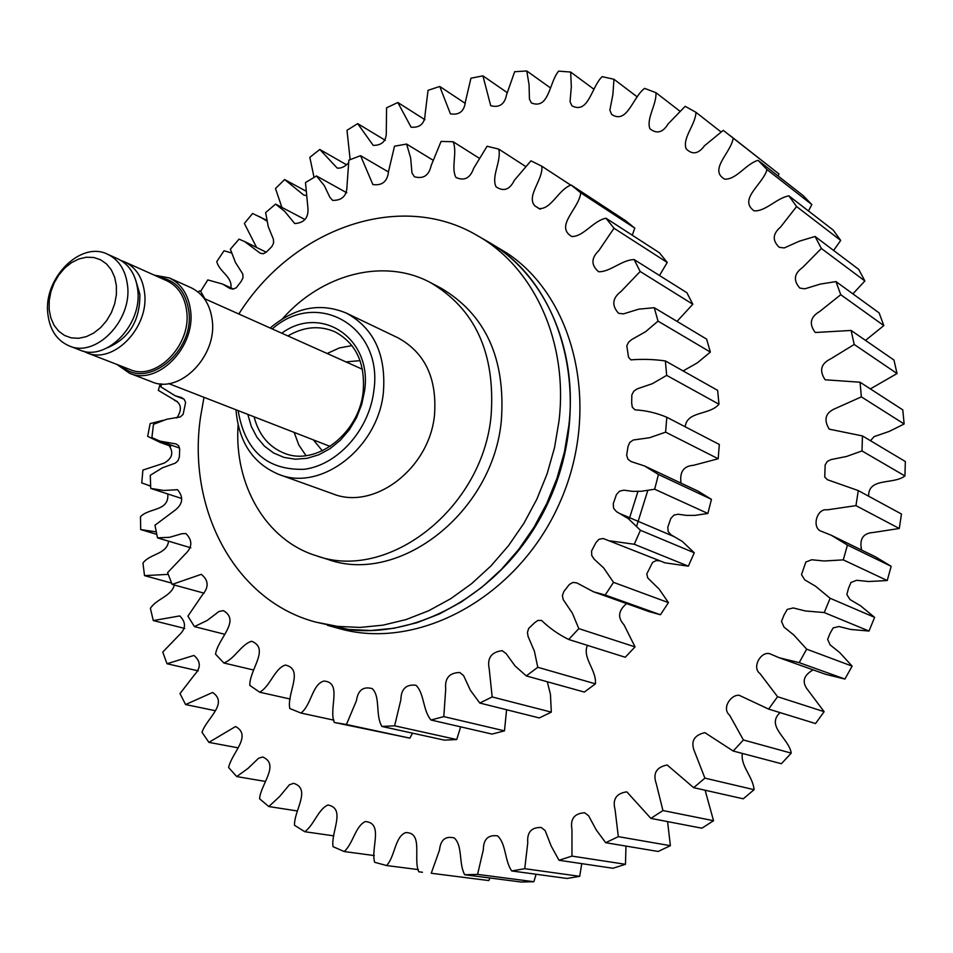 <?xml version="1.0" encoding="UTF-8"?>
<svg xmlns="http://www.w3.org/2000/svg" width="953" height="953" viewBox="0 0 953 953"><rect width="100%" height="100%" fill="white"/><g stroke="black" fill="none" stroke-linecap="round" stroke-linejoin="round"><path stroke-width="1.43" d="M238.822 314.002C292.535 228.506 400.117 189.671 477.322 235.582L487.388 241.383C543.746 272.951 578.054 346.975 568.858 425.526L564.426 452.032L557.04 478.132L546.831 503.363L533.966 527.283L518.682 549.476L501.254 569.537L482.004 587.155L461.276 602.034L439.428 613.946L416.866 622.726L393.97 628.253L371.11 630.493L348.667 629.456L315.8 622.118C235.01 600.866 186.836 509.259 200.559 416.818L204.002 397.318M477.322 235.582C533.93 267.281 568.345 341.758 559.03 420.869L554.551 447.565L547.105 473.855L536.813 499.265L523.864 523.364L508.473 545.724L490.95 565.939L471.58 583.701L450.733 598.698L428.779 610.706L406.097 619.569L383.07 625.144L360.103 627.419L337.565 626.383L315.8 622.118M281.743 333.193C321.185 304.138 372.683 338.458 364.558 390.921L361.675 404.572L356.541 417.688L349.358 429.708L340.424 440.167L330.119 448.625L318.85 454.76L307.092 458.322L295.311 459.215L283.982 457.392L273.547 452.973L264.41 446.135L256.893 437.177L251.306 426.444L247.816 414.376M254.082 416.806C258.728 434.782 268.758 446.909 284.173 453.175C315.943 466.636 359.09 433.639 363.153 391.85C365.392 363.117 355.969 343.104 334.896 331.787C319.6 325.223 303.924 326.605 287.877 335.933M238.119 410.6C244.933 450.721 266.888 470.294 303.983 469.317C337.553 465.219 369.156 430.053 373.802 390.968C383.761 326.819 317.42 288.604 272.248 328.94M270.152 328.011C294.989 307.235 320.411 302.28 346.427 313.144C373.969 328.273 386.275 354.754 383.38 392.565C378.043 447.946 321.113 491.748 279.015 474.487C252.998 463.611 238.655 442.037 235.987 409.766M306.02 455.641L298.801 444.98L294.167 432.412M313.394 439.893L322.376 450.829M238.095 425.05C233.926 484.72 265.923 540.327 316.301 555.742L327.546 559.304C398.95 585.547 493.237 512.476 501.385 420.213C505.674 358.411 485.506 314.359 440.87 288.068L430.446 282.576C384.083 257.572 322.031 273.868 282.505 318.767M316.301 555.742C388.002 582.104 482.837 508.449 491.117 415.544C495.489 353.313 475.261 308.986 430.446 282.576M279.015 474.487L332.776 493.821C374.1 510.725 429.553 468.566 434.497 414.96C437.165 378.353 424.99 352.634 397.973 337.815L346.427 313.144M360.067 360.627L345.975 361.914M327.141 353.492L339.351 347.952L351.991 345.605M116.373 285.519L114.634 277.156L111.298 269.83L106.522 263.945L100.553 259.752L93.716 257.489L86.342 257.227L78.801 258.99L71.475 262.671L64.709 268.079L58.848 274.952L54.178 282.946L50.914 291.666L49.211 300.683L49.175 309.558L50.807 317.873L54.011 325.187L58.669 331.156L64.53 335.456L71.32 337.886L78.706 338.291L86.306 336.647L93.739 333.038L100.625 327.629L106.617 320.684L111.394 312.572L114.705 303.697L116.397 294.525L116.373 285.519M47.829 313.74C43.219 278.276 80.671 240.561 107.534 254.213C118.911 259.752 125.57 270.104 127.511 285.292C132.431 320.363 95.812 358.09 69.212 345.915C56.835 340.519 49.699 329.786 47.829 313.74M69.212 345.915L79.671 349.977C106.188 362.116 142.652 324.628 137.708 289.736C135.767 274.631 129.12 264.315 117.767 258.799L107.534 254.213M107.534 347.738C129.358 338.244 140.127 320.458 139.865 294.37L135.755 280.206M83.256 351.121L86.675 352.705C113.157 364.808 149.514 327.487 144.558 292.714C142.605 277.657 135.957 267.376 124.629 261.872L121.102 260.562M154.303 275.155L169.336 277.931C181.332 283.78 188.408 294.608 190.54 310.404C195.973 346.94 157.65 386.001 129.513 373.231L116.981 364.475M169.336 277.931L191.053 287.711C202.977 293.512 210.017 304.233 212.174 319.851C217.641 355.969 179.688 394.494 151.73 381.808L129.513 373.231M327.451 625.323L327.892 625.442C407.467 648.362 507.532 594.148 549.488 499.646C592.111 405.454 566.547 293.012 496.906 247.292L487.781 241.609M488.186 241.848L506.782 252.974C576.124 298.503 601.653 410.207 559.328 503.708C517.67 597.519 418.164 651.292 338.923 628.48L327.892 625.442M580.746 192.804L634.793 228.124L625.406 220.548L571.109 185.001L580.746 192.804C579.245 208.481 554.289 226.266 571.812 236.535C583.677 236.678 593.195 220.751 605.989 218.225L659.416 252.771L667.243 262.468L659.476 275.5M634.793 228.124L632.256 235.212M640.166 271.486L692.819 304.245L686.899 292.738L634.126 259.561L640.166 271.486L621.022 291.487C612.314 298.122 611.492 305.401 618.557 313.311L623.476 313.882L638.701 309.165L654.246 307.7L706.626 339.137L710.354 352.074L697.405 362.819L683.11 370.931M692.819 304.245L677.035 321.375M666.683 375.375L718.979 404.227L717.633 390.361L665.361 360.937L666.683 375.375L652.352 383.69L637.164 388.872L633.769 391.218L631.827 394.947L631.684 403.238L632.315 407.217L634.996 409.838C646.027 410.481 656.641 412.959 666.826 417.271L719.312 444.467L718.181 458.75L693.605 465.278C683.646 465.981 679.453 471.938 681.026 483.135M718.979 404.227C709.449 415.46 686.934 410.767 685.207 426.789M666.826 417.271L665.599 432.15L649.589 437.725L633.328 440L629.79 442.395L628.051 446.445L626.645 455.2L627.896 459.132L631.029 461.538L644.538 465.969L697.941 491.093L711.45 499.336L707.865 513.464L694.975 515.37L686.446 515.394L678.095 514.227L673.914 515.132L670.841 518.408L667.791 527.188L668.184 531.595L670.948 534.776L682.324 541.447L694.272 552.788L688.352 566.177L665.027 562.842L603.225 538.516L599.02 539.267L595.923 542.626L591.563 551.025L591.777 555.575L594.172 559.185L603.606 567.845L613.529 582.354L668.446 602.63L659.178 589.157L647.802 578.018L646.765 574.004L652.567 562.425L656.2 560.578L660.131 560.876M161.605 383.916L160.843 386.858L175.149 395.757L181.332 397.484L184.12 399.224L185.621 402.44L183.119 414.364L180.272 416.949L166.763 419.249L153.481 424.335L151.896 437.594L159.949 441.132L176.079 443.943L178.676 445.778L179.676 449.197L179.367 456.952L178.08 460.656L175.316 463.134L162.451 467.804L150.276 475.273L150.729 488.412L163.892 490.473L177.52 489.687C183.822 497.252 182.928 504.137 174.84 510.379L154.97 525.222L157.495 537.861L169.67 537.289L181.868 533.704L185.93 533.573C192.72 540.482 192.411 547.391 185.001 554.324L167.585 572.67L172.148 584.415L201.297 574.325C208.683 580.341 209.041 587.203 202.381 594.886L187.92 616.138L194.424 626.609L207.194 620.451L218.987 611.481L223.371 610.635C241.061 620.868 217.892 638.522 215.545 654.175L223.848 663.002C234.688 658.94 241.252 644.288 251.628 641.262C270.152 648.552 249.424 669.649 249.805 685.386L259.692 692.223C270.449 686.124 274.524 668.541 285.364 665.051C304.352 669.185 286.639 693.379 289.783 708.508L300.969 713.058C311.405 705.041 312.155 684.29 323.877 681.061C342.603 682.145 328.428 708.77 334.3 722.469L346.439 724.494L356.446 700.669C357.971 690.151 363.26 686.136 372.301 688.65C380.735 697.084 375.125 715.226 381.927 726.46L394.613 725.805L400.879 699.716C401.082 688.959 406.109 684.135 415.961 685.243C424.383 693.319 422.727 710.342 431.018 720.015L443.8 716.608L445.718 689.114C444.622 678.274 449.316 672.735 459.787 672.508L463.623 675.665L470.401 690.317L479.776 703.04L492.165 696.941L489.246 669.054C486.935 658.178 491.248 652.055 502.16 650.673L506.091 653.555L515.049 665.944L526.294 675.915L537.79 667.291L534.383 651.149L528.081 636.437L527.438 632.387L528.689 628.408L534.597 622.774L537.837 620.439L541.542 620.427C549.583 628.206 558.637 634.555 568.691 639.475L578.816 628.623L572.324 613.101L563.211 599.604L562.389 595.458L563.926 591.396L569.298 584.534L572.824 582.45L576.696 582.843L593.564 591.813L605.203 595.017L660.429 614.756L668.446 602.63M660.429 614.756L649.148 611.623L593.564 591.813M626.609 603.583C618.283 610.551 617.401 617.615 623.977 624.763L635.032 646.884L625.263 657.26L568.691 639.475M587.393 645.36C582.116 658.106 596.578 669.661 595.434 683.837L584.332 692.069L526.294 675.915M547.296 681.764L550.453 694.392L551.31 712.129L539.327 717.943L479.776 703.04M506.591 709.759L504.471 730.856L492.058 734.084L431.018 720.015M460.668 726.853L456.725 739.54L444.384 740.136L381.927 726.46M412.542 733.167L409.861 738.134L334.3 722.469M605.203 595.017L613.529 582.354M644.538 465.969L658.44 474.487L654.663 489.223L641.357 491.271L632.542 491.355L623.941 490.176L619.617 491.14L616.424 494.571L613.244 503.732L613.625 508.318L616.46 511.63L628.158 518.515L640.44 530.273L634.257 544.258L610.206 540.887M654.246 307.7L658.035 321.125L645.61 331.692L631.803 339.506L628.682 342.067L626.812 345.677L628.492 357.184L630.862 359.877C642.334 358.947 653.829 359.293 665.361 360.937M605.989 218.225L614.006 228.243L598.841 250.603C591.074 258.096 590.991 265.148 598.591 271.736C610.182 272.117 621.487 259.931 634.126 259.561M204.955 298.861L200.642 291.32L207.79 279.92L222.537 284.03L229.792 288.425L232.961 289.128L236.249 287.782L241.157 281.409L243.003 277.823L242.801 274.023L235.462 262.492L230.364 249.233L239.036 239.132L244.611 241.55L260.217 253.224L263.326 253.748L266.435 252.009L271.879 246.577L273.582 243.086L273.451 239.394L268.269 226.671L265.625 212.59L275.584 204.109L284.649 211.328L294.715 223.55C304.507 222.895 308.879 217.498 307.855 207.361L305.484 182.559L316.479 175.96L324.294 185.597L329.869 197.295L332.597 200.368C342.246 200.595 347.047 195.627 347.035 185.478L348.869 160.14L360.568 155.673L372.873 184.548C382.272 185.835 387.502 181.415 388.562 171.29L394.518 146.202L406.597 144.058L410.648 157.924L411.97 172.946L414.412 176.746C423.406 179.247 429.005 175.471 431.209 165.429L441.084 141.425L453.163 141.747C457.547 152.671 450.817 167.776 455.939 177.449C464.325 181.213 470.222 178.175 473.629 168.359L487.078 146.25L498.764 149.109C501.576 161.331 490.962 176.531 496.096 186.859C503.66 191.887 509.76 189.695 514.382 180.272L530.952 160.831L541.816 166.215C543.424 179.629 525.842 196.163 534.907 205.884L539.029 208.588C551.31 209.541 558.458 189.492 571.109 185.001M300.969 713.058L333.967 720.182M259.692 692.223L290.212 699.037M346.439 724.494L409.861 738.134M394.613 725.805L456.725 739.54M443.8 716.608L504.471 730.856M492.165 696.941L551.31 712.129M537.79 667.291L595.434 683.837M578.816 628.623L635.032 646.884M634.257 544.258L688.352 566.177M640.44 530.273L694.272 552.788M654.663 489.223L707.865 513.464M658.44 474.487L711.45 499.336M665.599 432.15L718.181 458.75M658.035 321.125L710.354 352.074M614.006 228.243L667.243 262.468M541.816 166.215L570.823 185.192M498.764 149.109L525.389 166.322M453.163 141.747L478.906 158.007M406.597 144.058L432.686 159.973M360.568 155.673L388.562 172.028M316.479 175.96L346.797 192.804M275.584 204.109L304.829 219.44M150.729 488.412L181.296 498.371M157.495 537.861L190.803 547.796M172.148 584.415L204.109 593.183M194.424 626.609L224.289 634.174M223.848 663.002L253.391 669.971M629.147 519.278L637.926 491.462M636.652 526.139L647.766 490.521M297.253 810.955L268.806 806.548L279.646 796.505L289.343 784.855L293.56 783.306C311.583 788.87 293.953 810.574 294.501 825.298L304.781 831.719L333.776 835.864M265.101 781.389L236.725 776.576L248.09 768.332L258.513 758.302L262.647 756.968C280.194 764.461 260.753 784.069 259.561 798.745L268.806 806.548M237.678 747.76L208.898 742.375L235.57 726.52C252.485 735.811 231.472 753.215 228.625 767.546L236.725 776.576M215.414 710.724L185.585 704.553L212.602 692.474C228.791 703.445 206.432 718.562 202.012 732.285L208.898 742.375M198.236 670.864L167.013 663.753L193.947 655.426C200.845 661.311 201.059 667.731 194.579 674.7L179.998 693.593L185.585 704.553M184.715 628.444L153.29 620.57L179.772 615.924C186.252 622.369 186.014 628.777 179.069 635.163L162.749 652.066L167.013 663.753M174.387 585.035C171.123 596.554 156.923 598.448 150.383 608.336L153.29 620.57M171.588 583.081L144.511 575.624L142.962 563.032C150.109 553.455 167.061 554.42 168.55 541.161M156.745 534.383L140.675 529.546L140.484 516.74C149.049 507.568 169.312 511.558 167.776 493.964M170.837 446.23L160.461 442.561L168.395 444.67C174.042 452.175 172.6 458.333 164.047 463.146L142.902 470.067L141.747 482.921L150.61 486.066M163.475 420.237L150.133 423.597L147.667 436.343L160.461 442.561M160.235 383.809L158.317 390.373L176.388 401.106C181.535 404.906 181.689 410.529 176.853 417.938M200.773 291.106L199.213 290.963L198.45 292.345M231.519 252.914L224.015 250.782L216.796 261.587C219.297 272.034 232.449 276.406 230.924 287.889M266.78 220.322L252.593 213.496L244.361 223.443L256.583 247.446M305.365 190.803L284.637 179.557L275.488 188.539L281.909 207.42M346.284 164.643L319.803 149.454L309.832 157.34L314.037 177.365M385.346 140.341L357.673 123.628L346.999 130.287L350.144 159.616M424.955 119.721L397.818 102.495L386.561 107.832L386.299 131.276C386.715 140.699 382.356 145.404 373.219 145.392L357.673 123.628M465.267 103.389L439.738 86.449L428.04 90.344L425.145 113.991C424.824 123.485 420.142 127.893 411.088 127.202L397.818 102.495M507.091 92.536L482.921 75.847L470.937 78.206L465.409 101.733C464.314 111.251 459.322 115.301 450.424 113.872L439.738 86.449M550.191 87.736L526.771 70.963L514.656 71.713L506.555 94.776C504.673 104.27 499.384 107.915 490.712 105.712L482.921 75.847M593.802 89.141L570.668 72.047L558.613 71.141C549.154 82.411 549.166 109.988 531.405 102.96L529.427 99.112L529.07 84.722L526.771 70.963M637.247 96.908L613.97 79.266L602.141 76.657C591.408 86.759 588.668 114.551 571.919 105.819L570.049 101.757L571.335 86.723L570.668 72.047M679.858 111.156L655.974 92.691L644.573 88.379C632.744 97.075 627.205 124.772 611.635 114.408L609.849 110.143L612.874 94.669L613.97 79.266M721.016 131.931L695.964 112.323L685.183 106.307L668.065 123.985C662.823 132.622 656.76 134.206 649.875 128.726C646.205 118.267 656.677 104.687 655.974 92.691M730.26 135.695L778.946 173.946L723.256 130.358L704.505 145.749C698.489 153.957 692.39 155.005 686.208 148.894C682.003 138.137 695.559 124.807 695.964 112.323M766.974 169.563L811.849 204.585L803.165 195.615L758.064 160.318L766.974 169.563C763.198 184.143 737.92 199.284 754.085 210.851C765.652 211.602 776.457 198.141 788.881 195.841L833.196 230.066L840.701 240.43L796.589 206.551L788.881 195.841M821.367 248.471L864.871 280.968L858.713 269.377L815.065 236.463L821.367 248.471L802.7 267.412C794.028 273.547 793.087 280.444 799.877 288.104L804.808 288.83L820.211 284.101L835.984 281.588L879.142 312.929L883.812 325.592L840.749 294.703L835.984 281.588M854.21 344.462L897.023 373.54L893.974 360.043L851.112 330.453L854.21 344.462L830.79 358.816C820.914 363.569 819.032 370.55 825.131 379.782L860.047 382.224L902.801 409.885L904.135 423.978L861.369 396.865L860.047 382.224M861.988 450.936L904.921 475.952L905.35 461.538L862.477 435.938L861.988 450.936L846.633 456.439L830.933 459.608L827.311 461.419L825.155 464.909L824.75 477.048L827.454 479.74L858.272 490.581L901.467 514.024L899.275 528.486L855.949 505.638L858.272 490.581M843.298 559.876L887.231 580.532L891.174 566.308L847.431 545.056L843.298 559.876L824.178 560.983L811.658 559.756L805.833 562.056L801.509 574.611L804.749 579.865L815.518 586.202L830.123 598.27L874.616 617.353L869.005 631.053L824.25 612.565L830.123 598.27M799.198 662.633L844.93 679.048L852.125 666.135L806.667 649.16L799.198 662.633L779.209 657.761L770 653.818C761.09 650.72 751.476 667.517 759.946 673.533L777.565 696.703L824.131 711.688L815.53 723.553L768.63 709.092L777.565 696.703M733.202 751.024L781.389 763.722L791.228 753.132L743.4 739.969L733.202 751.024L704.827 732.619C693.665 735.323 690.317 741.839 694.785 752.167L704.922 778.148L754.109 789.692L743.245 798.805L693.677 787.666L704.922 778.148M650.875 818.389L701.885 828.205L713.547 820.712L662.943 810.55L650.875 818.389L626.836 791.848C616.246 793.349 612.326 799.305 615.09 809.728L618.318 836.651L670.388 845.692L658.154 851.47L605.679 842.69L618.318 836.651M558.994 860.261L612.922 868.266L625.478 864.3L571.955 856.104L558.994 860.261L551.132 845.942L545.152 830.575L541.221 827.478C531.381 827.216 526.89 832.314 527.771 842.786L524.746 868.695L579.698 876.319L567.047 878.463L511.713 870.947L524.746 868.695M464.695 874.747L521.351 882.037L533.871 881.716L477.572 874.389L464.695 874.747C458.572 863.573 462.86 845.823 454.259 837.949C445.48 835.769 440.572 839.784 439.524 849.981L431.256 873.258L488.818 880.56L431.256 873.258M418.355 869.612L386.573 865.538C395.173 856.39 394.756 836.805 405.644 832.612C423.644 832.314 412.899 858.832 418.76 871.769L422.477 872.269M304.781 831.719C314.133 824.905 318.123 809.359 327.939 804.987C346.284 808.549 330.703 832.16 333.038 846.657L344.212 851.553C353.182 843.488 355.255 826.322 365.309 821.546C383.821 822.987 370.562 848.337 374.648 862.286L386.573 865.538M778.946 173.946L778.16 176.055M811.849 204.585L808.466 210.97M840.701 240.43L833.613 250.448M864.871 280.968L852.887 293.858M883.812 325.592L865.503 340.388M897.023 373.54L870.387 388.907M904.135 423.978L889.387 431.352L874.044 436.653L870.494 440.727M904.921 475.952C893.437 484.898 868.362 477.119 868.612 496.191M899.275 528.486L873.556 532.453C863.168 533.061 859.189 538.933 861.607 550.06M855.949 505.638L827.252 509.843C816.995 508.068 811.968 526.473 820.152 530.797L831.302 535.276L875.533 556.85L891.174 566.308M887.231 580.532L868.743 581.521L856.616 580.294L850.981 582.474L848.504 588.358L846.848 594.517L850.005 599.568L860.452 605.703L874.616 617.353M869.005 631.053L850.707 629.445L838.95 626.514L833.16 627.908L830.003 633.447L827.633 639.392L830.123 644.883L839.629 652.495L852.125 666.135M844.93 679.048L825.572 674.307L779.209 657.761M813.135 669.864C803.141 675.546 801.533 682.467 808.311 690.615L824.131 711.688M780.09 712.618C765.426 726.138 789.132 738.515 791.228 753.132M742.363 753.442C740.35 765.986 752.906 776.481 754.109 789.692M705.113 790.24L713.547 820.712M667.576 821.605L670.388 845.692M625.978 846.085L625.478 864.3M581.759 863.644L579.698 876.319M536.098 874.27L533.871 881.716M489.961 877.999L488.818 880.56M511.713 870.947C504.494 860.595 506.198 843.548 497.526 835.864C488.162 834.649 483.445 839.236 483.362 849.611L477.572 874.389M605.679 842.69L596.221 829.884L588.585 815.732L584.606 812.766C574.337 813.421 570.12 818.984 571.955 829.455L571.955 856.104M693.677 787.666L667.16 764.985C656.272 767.201 652.662 773.479 656.319 783.842L662.943 810.55M768.63 709.092L739.194 695.297C730.844 694.38 721.409 708.484 729.629 715.203L743.4 739.969M824.25 612.565L805.356 610.956L793.23 607.954L787.226 609.42L783.95 615.209L781.484 621.404L784.021 627.122L793.813 634.996L806.667 649.16M831.302 535.276L847.431 545.056M861.369 396.865L835.96 408.253C825.548 412.399 823.297 419.356 829.217 429.148L862.477 435.938M840.749 294.703L819.58 311.583C810.288 317.015 808.859 323.984 815.268 332.502L851.112 330.453M796.589 206.551L780.567 227.064C772.585 233.866 772.168 240.621 779.316 247.339L784.283 247.935L799.364 241.18L815.065 236.463M733.202 138.03C731.368 152.397 708.174 169.932 724.721 179.152C736.383 179.772 745.83 163.964 758.064 160.318M319.803 149.454L337.243 168.097C341.019 168.478 344.7 166.823 348.274 163.154M284.637 179.557L303.602 194.936L305.591 195.472M259.573 216.629L266.935 221.06M156.232 531.881L140.675 529.546M168.204 574.373L144.511 575.624M374.279 855.568L344.212 851.553M86.675 352.705L129.846 369.478C156.03 381.414 191.72 345.069 186.681 311.047C184.691 296.323 178.104 286.234 166.906 280.801L124.629 261.872M159.115 277.311C175.828 280.063 185.728 291.296 188.813 311C194.96 351.228 147.37 390.075 121.901 366.393M204.228 298.527L362.438 369.276M168.693 383.582L330.203 446.433M159.949 441.132L179.605 448.101M175.149 395.757L184.084 399.188M222.537 284.03L233.485 289.081M244.611 241.55L266.232 252.2M535.92 206.527L540.256 209.219M535.586 206.313L540.268 209.219M620.224 513.727L674.605 536.813M177.353 401.523L174.59 400.463M150.61 486.125L148.013 485.28"/></g></svg>
